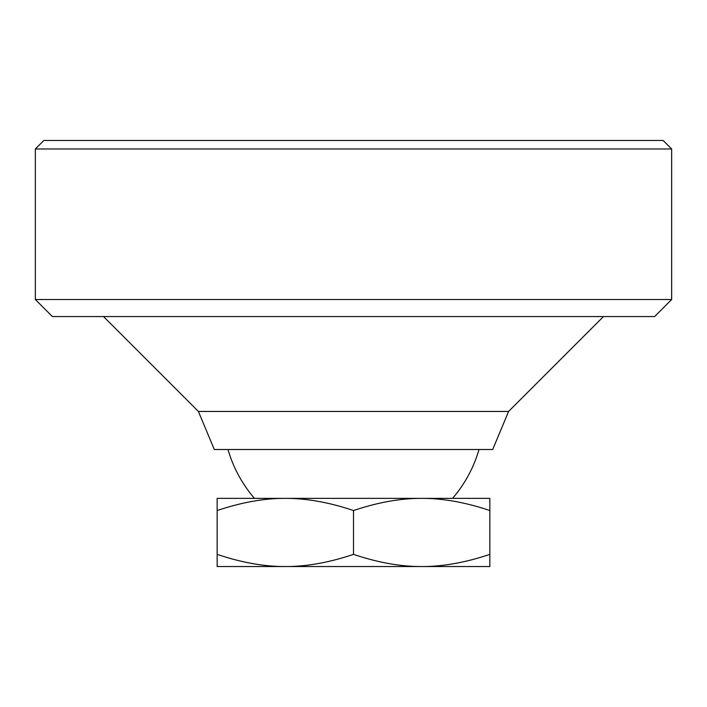 <?xml version="1.0" encoding="UTF-8"?>
<svg xmlns="http://www.w3.org/2000/svg" width="707" height="707" viewBox="0 0 707 707"><rect width="100%" height="100%" fill="white"/><g stroke="black" fill="none" stroke-linecap="round" stroke-linejoin="round"><path stroke-width="1.06" d="M198.402 411.447L508.598 411.447L492.691 449.511L214.309 449.511L198.402 411.447L103.522 316.568M603.478 316.568L508.598 411.447M353.5 554.368C329.108 562.578 306.387 566.634 285.328 566.546L489.854 566.546L489.854 554.368C465.462 562.578 442.732 566.634 421.672 566.546L444.403 566.546L421.672 566.546C400.613 566.634 377.892 562.578 353.5 554.368L353.5 510.551C377.892 502.341 400.613 498.285 421.672 498.373L452.56 498.373A130.671 130.671 0 0 0 479.01 449.511M227.99 449.511A130.671 130.671 0 0 0 254.44 498.373L285.328 498.373C306.387 498.285 329.108 502.341 353.5 510.551M489.854 554.368L489.854 498.373L421.672 498.373C442.732 498.285 465.462 502.341 489.854 510.551M217.146 554.368L217.146 566.546L285.328 566.546C264.268 566.634 241.538 562.578 217.146 554.368L217.146 510.551C241.538 502.341 264.268 498.285 285.328 498.373L421.672 498.373M285.328 498.373L217.146 498.373L217.146 510.551M671.65 148.974L671.65 299.529L35.35 299.529L35.35 148.974L671.65 148.974L663.131 140.454L43.869 140.454L35.35 148.974M671.65 299.529L654.602 316.568L52.398 316.568L35.35 299.529"/></g></svg>
